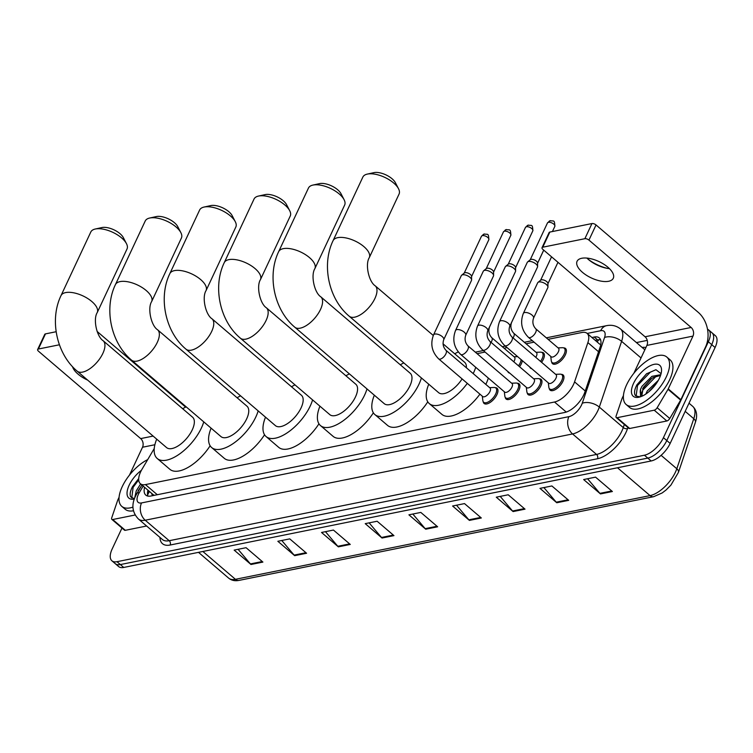 <?xml version="1.0" encoding="UTF-8"?>
<svg xmlns="http://www.w3.org/2000/svg" width="753" height="753" viewBox="0 0 753 753"><rect width="100%" height="100%" fill="white"/><g stroke="black" fill="none" stroke-linecap="round" stroke-linejoin="round"><path stroke-width="1.13" d="M522.337 360.649A9.996 4.65 130.5 0 1 521.368 363.69A9.996 4.65 130.5 0 1 519.551 366.72M541.727 352.348A9.996 4.65 130.5 0 1 543.515 352.931A9.996 4.65 130.5 0 1 543.374 359.247A9.996 4.65 130.5 0 1 541.558 362.278M563.733 347.905A9.996 4.65 130.5 0 1 565.522 348.488A9.996 4.65 130.5 0 1 565.371 354.804A9.996 4.65 130.5 0 1 558.877 362.466A9.996 4.65 130.5 0 1 552.523 363.69A9.996 4.65 130.5 0 1 551.676 362.005M495.295 387.682A9.996 4.65 130.5 0 1 497.084 388.266A9.996 4.65 130.5 0 1 496.942 394.581A9.996 4.65 130.5 0 1 490.438 402.243A9.996 4.65 130.5 0 1 484.085 403.457A9.996 4.65 130.5 0 1 483.238 401.782M517.292 383.239A9.996 4.65 130.5 0 1 519.081 383.823A9.996 4.65 130.5 0 1 518.939 390.139A9.996 4.65 130.5 0 1 512.445 397.8A9.996 4.65 130.5 0 1 506.091 399.015A9.996 4.65 130.5 0 1 505.244 397.339M539.299 378.797A9.996 4.65 130.5 0 1 541.087 379.38A9.996 4.65 130.5 0 1 540.946 385.696A9.996 4.65 130.5 0 1 534.442 393.358A9.996 4.65 130.5 0 1 528.088 394.572A9.996 4.65 130.5 0 1 527.241 392.897M561.296 374.354A9.996 4.65 130.5 0 1 563.084 374.938A9.996 4.65 130.5 0 1 562.943 381.253A9.996 4.65 130.5 0 1 556.448 388.915A9.996 4.65 130.5 0 1 550.095 390.139A9.996 4.65 130.5 0 1 549.248 388.454M154.224 448.562L142.044 469.194A18.75 8.716 -49.5 0 0 140.632 471.858A18.75 8.716 -49.5 0 0 140.369 483.699A18.75 8.716 -49.5 0 0 145.451 484.593L554.509 402.017A18.75 8.716 -49.5 0 0 574.567 381.875L587.877 342.624A18.75 8.716 -49.5 0 0 587.095 333.372A18.75 8.716 -49.5 0 0 582.013 332.478L548.071 339.33M151.795 493.479A6.25 2.908 -49.5 0 0 154.054 495.276L154.261 495.239A18.75 8.716 130.5 0 1 152.981 494.486L140.369 483.699M534.075 342.154L526.074 343.773M507.08 347.604L504.068 348.215M485.083 352.046L477.082 353.665M509.706 373.102A9.996 4.65 130.5 0 1 508.52 372.566A9.996 4.65 130.5 0 1 507.804 371.483M531.703 368.659A9.996 4.65 130.5 0 1 530.517 368.123A9.996 4.65 130.5 0 1 529.811 367.04M144.595 487.313A18.75 8.716 -49.5 0 0 145.809 495.116A18.75 8.716 -49.5 0 0 150.901 496.011L564.731 412.475A18.75 8.716 -49.5 0 0 584.789 392.332L600.094 347.189A18.75 8.716 -49.5 0 0 599.313 337.937A18.75 8.716 -49.5 0 0 594.23 337.043L591.933 337.513M147.889 496.095A18.75 8.716 130.5 0 1 147.955 490.194M707.519 329.249A18.75 8.716 130.5 0 1 708.62 329.927A18.75 8.716 130.5 0 1 708.357 341.768L663.431 437.672A18.75 8.716 130.5 0 1 644.417 455.217L116.997 561.7A18.75 8.716 130.5 0 1 111.915 560.806A18.75 8.716 130.5 0 1 112.178 548.956L121.986 528.032M636.426 342.577L647.251 340.394M708.62 329.927L715.35 335.678A18.75 8.716 130.5 0 1 715.086 347.519L670.161 443.423A18.75 8.716 130.5 0 1 651.147 460.968L123.727 567.451L120.367 564.571A18.75 8.716 130.5 0 1 115.275 563.677A18.75 8.716 130.5 0 0 120.367 564.571L647.787 458.097L120.367 564.571L116.997 561.7M670.161 443.423L666.791 440.552A18.75 8.716 130.5 0 1 647.787 458.097A18.75 8.716 130.5 0 0 666.791 440.552L711.717 344.639L666.791 440.552L663.431 437.672M711.99 332.798A18.75 8.716 130.5 0 1 711.717 344.639A18.75 8.716 130.5 0 0 711.99 332.798M595.303 340.384L597.59 339.923A18.75 8.716 130.5 0 1 600.602 339.848M612.387 491.521L595.567 477.138L583.65 479.548L600.48 493.93L612.387 491.521M587.575 478.757L599.915 493.366A4.998 3.803 78.6 0 0 600.48 493.93M568.703 500.34L551.883 485.958L539.967 488.368L556.787 502.75L568.703 500.34M543.892 487.577L556.232 502.185A4.998 3.803 78.6 0 0 556.787 502.75M525.02 509.16L508.2 494.777L496.283 497.187L513.104 511.569L525.02 509.16M500.208 496.396L512.548 511.005A4.998 3.803 78.6 0 0 513.104 511.569M481.327 517.979L464.507 503.597L452.591 506.007L469.411 520.389L481.327 517.979M456.516 505.216L468.855 519.824A4.998 3.803 78.6 0 0 469.411 520.389M262.891 562.077L246.071 547.695L234.155 550.104L250.975 564.486L262.891 562.077M238.08 549.314L250.42 563.922A4.998 3.803 78.6 0 0 250.975 564.486M306.584 553.257L289.764 538.875L277.848 541.285L294.668 555.667L306.584 553.257M281.773 540.494L294.112 555.102A4.998 3.803 78.6 0 0 294.668 555.667M350.267 544.438L333.447 530.056L321.531 532.465L338.351 546.847L350.267 544.438M325.456 531.674L337.796 546.283A4.998 3.803 78.6 0 0 338.351 546.847M393.951 535.618L377.131 521.236L365.224 523.646L382.044 538.028L393.951 535.618M369.139 522.855L381.489 537.463A4.998 3.803 78.6 0 0 382.044 538.028M437.644 526.799L420.823 512.417L408.907 514.826L425.727 529.208L437.644 526.799M412.832 514.035L425.172 528.644A4.998 3.803 78.6 0 0 425.727 529.208M123.727 567.451A18.75 8.716 130.5 0 1 118.635 566.557L111.915 560.806M132.952 507.117A31.24 14.523 130.5 0 1 121.788 506.364A31.24 14.523 130.5 0 1 122.24 486.626A31.24 14.523 130.5 0 1 147.72 459.594M133.432 510.769A31.24 14.523 130.5 0 1 125.158 509.235L121.788 506.364M134.298 499.088A20.369 9.469 130.5 0 1 129.149 485.224A20.369 9.469 130.5 0 1 141.413 470.305M138.703 478.56L132.5 486.702M141.752 485.318L137.3 492.848M140.632 483.934L136.265 490.862A14.119 6.561 130.5 0 0 136.029 495.098M132.641 486.419C130.26 490.89 129.582 494.354 130.627 496.792L134.401 498.797M134.618 498.213L136.265 490.862M141.046 486.513L138.157 490.692M138.703 478.635L132.434 486.824M138.703 479.877L133.13 487.323L131.747 497.978M72.542 366.702A19.992 9.036 -154.9 0 0 87.63 380.096M135.107 515.005L112.705 519.523L125.318 530.31A3.125 1.45 130.5 0 1 124.471 530.159L111.858 519.372A3.125 1.45 -49.5 0 0 112.705 519.523M146.609 526.008L125.318 530.31M37.65 349.496L44.747 334.36A3.125 1.412 25.1 0 1 45.472 333.88L38.375 349.025A3.125 1.412 -154.9 0 0 37.65 349.496A3.125 1.412 -154.9 0 0 38.497 351.227L140.679 438.594A6.25 4.753 -101.4 0 1 142.524 447.235L129.469 475.105M56.155 331.725L45.472 333.88M185.624 407.119L97.118 331.452M59.412 344.78L38.375 349.025M119.059 497.319L117.797 500.011A3.125 1.45 -49.5 0 0 117.619 500.444L111.726 517.829A3.125 1.45 -49.5 0 0 111.858 519.372M101.74 227.594A13.752 6.212 25.1 0 1 101.881 227.566A13.752 6.212 25.1 0 1 102.022 227.528A13.752 6.212 25.1 0 1 123.341 237.619L126.466 243.652A19.992 9.036 -154.9 0 0 95.452 228.987A19.992 9.036 -154.9 0 0 95.245 229.025A19.992 9.036 -154.9 0 0 90.802 232.009L61.012 295.609A19.992 9.036 25.1 0 1 65.662 292.588A19.992 9.036 25.1 0 1 87.715 298.508A19.992 9.036 25.1 0 1 97.231 312.57L127.022 248.97A19.992 9.036 -154.9 0 0 126.466 243.652M103.161 340.751A19.992 9.3 -49.5 0 1 102.869 353.383A19.992 9.3 -49.5 0 1 82.595 372.095A19.992 9.3 -49.5 0 1 77.173 371.144L166.573 447.583A19.992 9.3 -49.5 0 0 179.28 445.155A19.992 9.3 -49.5 0 0 192.279 429.822A19.992 9.3 -49.5 0 0 192.561 417.181L103.161 340.751C96.732 336.657 92.939 319.263 97.231 312.57M203.762 421.878A34.365 15.973 130.5 0 1 201.409 427.977A34.365 15.973 130.5 0 1 179.073 454.332A34.365 15.973 130.5 0 1 157.236 458.502A34.365 15.973 130.5 0 1 156.699 439.14M210.134 445.757A34.365 15.973 130.5 0 1 169.849 469.288L157.236 458.502M182.687 408.738A34.365 15.973 130.5 0 1 186.179 406.846M156.144 216.61A13.752 6.212 25.1 0 1 156.285 216.582A13.752 6.212 25.1 0 1 156.436 216.544A13.752 6.212 25.1 0 1 177.755 226.634L180.871 232.668A19.992 9.036 -154.9 0 0 149.866 218.003A19.992 9.036 -154.9 0 0 149.649 218.041A19.992 9.036 -154.9 0 0 145.216 221.024L115.425 284.625A19.992 9.036 25.1 0 1 120.075 281.603A19.992 9.036 25.1 0 1 142.119 287.524A19.992 9.036 25.1 0 1 151.635 301.586L181.426 237.986A19.992 9.036 -154.9 0 0 180.871 232.668M157.565 329.767A19.992 9.3 -49.5 0 1 157.283 342.399A19.992 9.3 -49.5 0 1 137.008 361.111A19.992 9.3 -49.5 0 1 131.577 360.16L220.977 436.599A19.992 9.3 -49.5 0 0 233.684 434.17A19.992 9.3 -49.5 0 0 246.683 418.837A19.992 9.3 -49.5 0 0 246.975 406.196L157.565 329.767C151.137 325.673 147.353 308.278 151.635 301.586M258.175 410.893A34.365 15.973 130.5 0 1 255.822 416.993A34.365 15.973 130.5 0 1 233.477 443.348A34.365 15.973 130.5 0 1 211.64 447.517A34.365 15.973 130.5 0 1 211.104 428.156M264.538 434.773A34.365 15.973 130.5 0 1 224.262 458.304L211.64 447.517M237.091 397.753A34.365 15.973 130.5 0 1 240.593 395.862M210.558 205.625A13.752 6.212 25.1 0 1 210.699 205.597A13.752 6.212 25.1 0 1 210.84 205.56A13.752 6.212 25.1 0 1 232.169 215.65L235.284 221.683A19.992 9.036 -154.9 0 0 204.279 207.019A19.992 9.036 -154.9 0 0 204.063 207.056A19.992 9.036 -154.9 0 0 199.62 210.04L169.83 273.64A19.992 9.036 25.1 0 1 174.48 270.619A19.992 9.036 25.1 0 1 196.533 276.539A19.992 9.036 25.1 0 1 206.049 290.602L235.84 227.001A19.992 9.036 -154.9 0 0 235.284 221.683M211.979 318.783A19.992 9.3 -49.5 0 1 211.697 331.414A19.992 9.3 -49.5 0 1 191.422 350.126A19.992 9.3 -49.5 0 1 185.991 349.176L275.391 425.614A19.992 9.3 -49.5 0 0 288.098 423.186A19.992 9.3 -49.5 0 0 301.096 407.853A19.992 9.3 -49.5 0 0 301.379 395.212L211.979 318.783C205.55 314.688 201.766 297.294 206.049 290.602M312.589 399.909A34.365 15.973 130.5 0 1 310.227 406.008A34.365 15.973 130.5 0 1 287.891 432.363A34.365 15.973 130.5 0 1 266.054 436.533A34.365 15.973 130.5 0 1 265.517 417.171M318.952 423.788A34.365 15.973 130.5 0 1 278.666 447.32L266.054 436.533M291.505 386.769A34.365 15.973 130.5 0 1 295.007 384.877M264.962 194.641A13.752 6.212 25.1 0 1 265.112 194.613A13.752 6.212 25.1 0 1 265.254 194.575A13.752 6.212 25.1 0 1 286.573 204.665L289.698 210.699A19.992 9.036 -154.9 0 0 258.684 196.034A19.992 9.036 -154.9 0 0 258.477 196.072A19.992 9.036 -154.9 0 0 254.034 199.056L224.243 262.656A19.992 9.036 25.1 0 1 228.893 259.634A19.992 9.036 25.1 0 1 250.937 265.555A19.992 9.036 25.1 0 1 260.453 279.617L290.253 216.017A19.992 9.036 -154.9 0 0 289.698 210.699M266.393 307.798A19.992 9.3 -49.5 0 1 266.101 320.43A19.992 9.3 -49.5 0 1 245.826 339.142A19.992 9.3 -49.5 0 1 240.395 338.191L329.805 414.63A19.992 9.3 -49.5 0 0 342.511 412.202A19.992 9.3 -49.5 0 0 355.501 396.869A19.992 9.3 -49.5 0 0 355.793 384.228L266.393 307.798C259.964 303.704 256.171 286.309 260.453 279.617M366.993 388.925A34.365 15.973 130.5 0 1 364.64 395.024A34.365 15.973 130.5 0 1 342.304 421.379A34.365 15.973 130.5 0 1 320.458 425.549A34.365 15.973 130.5 0 1 319.921 406.187M373.366 412.804A34.365 15.973 130.5 0 1 333.08 436.335L320.458 425.549M345.919 375.785A34.365 15.973 130.5 0 1 349.411 373.893M319.376 183.657A13.752 6.212 25.1 0 1 319.517 183.628A13.752 6.212 25.1 0 1 319.667 183.591A13.752 6.212 25.1 0 1 340.987 193.681L344.102 199.714A19.992 9.036 -154.9 0 0 313.097 185.05A19.992 9.036 -154.9 0 0 312.881 185.087A19.992 9.036 -154.9 0 0 308.448 188.071L278.648 251.671A19.992 9.036 25.1 0 1 283.307 248.65A19.992 9.036 25.1 0 1 305.351 254.57A19.992 9.036 25.1 0 1 314.867 268.633L344.658 205.032A19.992 9.036 -154.9 0 0 344.102 199.714M320.797 296.814A19.992 9.3 -49.5 0 1 320.514 309.445A19.992 9.3 -49.5 0 1 300.24 328.157A19.992 9.3 -49.5 0 1 294.809 327.207L384.209 403.646A19.992 9.3 -49.5 0 0 396.916 401.217A19.992 9.3 -49.5 0 0 409.914 385.884A19.992 9.3 -49.5 0 0 410.197 373.243L320.797 296.814C314.368 292.719 310.584 275.325 314.867 268.633M421.407 377.94A34.365 15.973 130.5 0 1 419.054 384.039A34.365 15.973 130.5 0 1 396.709 410.394A34.365 15.973 130.5 0 1 374.872 414.564A34.365 15.973 130.5 0 1 374.335 395.203M427.77 401.82A34.365 15.973 130.5 0 1 387.484 425.351L374.872 414.564M400.323 364.8A34.365 15.973 130.5 0 1 403.824 362.908M373.789 172.672A13.752 6.212 25.1 0 1 373.93 172.644A13.752 6.212 25.1 0 1 374.072 172.606A13.752 6.212 25.1 0 1 395.391 182.697L398.516 188.73A19.992 9.036 -154.9 0 0 367.502 174.065A19.992 9.036 -154.9 0 0 367.295 174.103A19.992 9.036 -154.9 0 0 362.852 177.087L333.061 240.687A19.992 9.036 25.1 0 1 337.711 237.666A19.992 9.036 25.1 0 1 359.765 243.586A19.992 9.036 25.1 0 1 369.281 257.648L399.071 194.048A19.992 9.036 -154.9 0 0 398.516 188.73M433.286 335.48L375.21 285.829A19.992 9.3 -49.5 0 1 374.919 298.461A19.992 9.3 -49.5 0 1 354.644 317.173A19.992 9.3 -49.5 0 1 349.223 316.222L438.623 392.661A19.992 9.3 -49.5 0 0 462.097 378.91M475.717 367.295A34.365 15.973 130.5 0 1 473.458 373.055A34.365 15.973 130.5 0 1 473.204 373.601M467.302 383.352A34.365 15.973 130.5 0 1 429.285 403.58A34.365 15.973 130.5 0 1 428.749 384.218M488.33 378.081A34.365 15.973 130.5 0 1 486.08 383.842A34.365 15.973 130.5 0 1 485.817 384.388M479.915 394.139A34.365 15.973 130.5 0 1 441.898 414.366L429.285 403.58M466.38 367.765A19.992 9.3 -49.5 0 0 464.61 362.259L443.037 343.81M454.737 353.816A34.365 15.973 130.5 0 1 458.257 351.915M445.964 350.314L490.034 387.993A5.619 2.617 130.5 0 1 489.949 391.541A5.619 2.617 130.5 0 1 486.297 395.852A5.619 2.617 130.5 0 1 482.72 396.539L438.651 358.861A5.619 2.617 130.5 0 0 440.411 359.077A5.619 2.617 130.5 0 0 445.88 353.863A5.619 2.617 130.5 0 0 445.964 350.314C443.159 347.255 442.416 343.716 443.724 339.688L471.482 280.427A5.619 2.541 25.1 0 0 471.594 279.89A5.619 2.541 25.1 0 0 469.957 277.32A5.619 2.541 25.1 0 0 462.606 274.807A5.619 2.541 25.1 0 0 461.636 275.221A5.619 2.541 25.1 0 0 461.297 275.654L433.53 334.916A5.619 2.541 25.1 0 1 434.839 334.068A5.619 2.541 25.1 0 1 435.074 334.021A5.619 2.541 25.1 0 1 441.183 335.819A5.619 2.541 25.1 0 1 443.724 339.688M489.629 387.644L494.034 387.475A9.375 4.358 130.5 0 1 495.832 388.021A9.375 4.358 130.5 0 1 495.7 393.941A9.375 4.358 130.5 0 1 489.61 401.123A9.375 4.358 130.5 0 1 483.652 402.262A9.375 4.358 130.5 0 1 482.842 400.577L482.315 396.191M461.636 275.221L464.375 272.981A4.066 1.835 25.1 0 1 465.072 272.68A4.066 1.835 25.1 0 1 470.39 274.497A4.066 1.835 25.1 0 1 471.566 276.351L471.594 279.89M467.961 345.872L512.04 383.55A5.619 2.617 130.5 0 1 511.955 387.098A5.619 2.617 130.5 0 1 508.303 391.419A5.619 2.617 130.5 0 1 504.726 392.097L460.657 354.418A5.619 2.617 130.5 0 0 462.408 354.635A5.619 2.617 130.5 0 0 467.886 349.42A5.619 2.617 130.5 0 0 467.961 345.872C465.166 342.813 464.413 339.274 465.721 335.245L493.479 275.984A5.619 2.541 25.1 0 0 493.591 275.447A5.619 2.541 25.1 0 0 491.963 272.878A5.619 2.541 25.1 0 0 484.603 270.365A5.619 2.541 25.1 0 0 483.642 270.779A5.619 2.541 25.1 0 0 483.294 271.212L455.537 330.473A5.619 2.541 25.1 0 1 456.845 329.626A5.619 2.541 25.1 0 1 457.08 329.588A5.619 2.541 25.1 0 1 463.189 331.376A5.619 2.541 25.1 0 1 465.721 335.245M511.626 383.202L516.04 383.032A9.375 4.358 130.5 0 1 517.838 383.578A9.375 4.358 130.5 0 1 517.706 389.499A9.375 4.358 130.5 0 1 511.607 396.69A9.375 4.358 130.5 0 1 505.658 397.829A9.375 4.358 130.5 0 1 504.839 396.134L504.322 391.748M483.642 270.779L486.372 268.539A4.066 1.835 25.1 0 1 487.078 268.237A4.066 1.835 25.1 0 1 492.387 270.054A4.066 1.835 25.1 0 1 493.563 271.908L493.591 275.447M489.968 341.429L534.037 379.107A5.619 2.617 130.5 0 1 533.962 382.656A5.619 2.617 130.5 0 1 530.3 386.976A5.619 2.617 130.5 0 1 526.733 387.654L482.654 349.976A5.619 2.617 130.5 0 0 484.414 350.192A5.619 2.617 130.5 0 0 489.883 344.978A5.619 2.617 130.5 0 0 489.968 341.429C487.163 338.37 486.419 334.831 487.728 330.802L515.485 271.541A5.619 2.541 25.1 0 0 515.598 271.005A5.619 2.541 25.1 0 0 513.97 268.435A5.619 2.541 25.1 0 0 506.609 265.922A5.619 2.541 25.1 0 0 505.64 266.336A5.619 2.541 25.1 0 0 505.301 266.769L477.543 326.03A5.619 2.541 25.1 0 1 478.852 325.183A5.619 2.541 25.1 0 1 479.077 325.145A5.619 2.541 25.1 0 1 485.196 326.943A5.619 2.541 25.1 0 1 487.728 330.802M533.632 378.759L538.047 378.599A9.375 4.358 130.5 0 1 539.835 379.136A9.375 4.358 130.5 0 1 539.703 385.056A9.375 4.358 130.5 0 1 533.613 392.247A9.375 4.358 130.5 0 1 527.655 393.386A9.375 4.358 130.5 0 1 526.846 391.692L526.319 387.306M505.64 266.336L508.379 264.096A4.066 1.835 25.1 0 1 509.075 263.795A4.066 1.835 25.1 0 1 514.393 265.611A4.066 1.835 25.1 0 1 515.57 267.466L515.598 271.005M511.974 336.986L556.043 374.665A5.619 2.617 130.5 0 1 555.959 378.222A5.619 2.617 130.5 0 1 552.307 382.533A5.619 2.617 130.5 0 1 548.73 383.211L504.661 345.533A5.619 2.617 130.5 0 0 506.421 345.749A5.619 2.617 130.5 0 0 511.889 340.535A5.619 2.617 130.5 0 0 511.974 336.986C509.169 333.927 508.416 330.388 509.725 326.36L537.482 267.099A5.619 2.541 25.1 0 0 537.595 266.562A5.619 2.541 25.1 0 0 535.967 263.992A5.619 2.541 25.1 0 0 528.606 261.479A5.619 2.541 25.1 0 0 527.646 261.903A5.619 2.541 25.1 0 0 527.298 262.326L499.54 321.587A5.619 2.541 25.1 0 1 500.849 320.74A5.619 2.541 25.1 0 1 501.084 320.703A5.619 2.541 25.1 0 1 507.193 322.5A5.619 2.541 25.1 0 1 509.725 326.36M555.629 374.316L560.044 374.156A9.375 4.358 130.5 0 1 561.842 374.693A9.375 4.358 130.5 0 1 561.71 380.613A9.375 4.358 130.5 0 1 555.61 387.804A9.375 4.358 130.5 0 1 549.662 388.943A9.375 4.358 130.5 0 1 548.843 387.249L548.325 382.863M527.646 261.903L530.385 259.653A4.066 1.835 25.1 0 1 531.081 259.352A4.066 1.835 25.1 0 1 536.39 261.169A4.066 1.835 25.1 0 1 537.567 263.023L537.595 266.562M489.601 326.802A5.619 2.541 25.1 0 1 489.516 327.056C488.208 331.085 488.951 334.624 491.756 337.683L514.468 357.101A5.619 2.617 130.5 0 1 514.384 360.649A5.619 2.617 130.5 0 1 513.762 361.769M503.926 296.211A5.619 2.541 25.1 0 1 503.842 296.475L489.516 327.056M521.104 359.595A9.375 4.358 130.5 0 1 520.135 363.05A9.375 4.358 130.5 0 1 518.488 365.807M511.598 322.359A5.619 2.541 25.1 0 1 511.513 322.613C510.205 326.642 510.958 330.181 513.762 333.24L536.465 352.658A5.619 2.617 130.5 0 1 536.39 356.207A5.619 2.617 130.5 0 1 535.769 357.327M525.933 291.769A5.619 2.541 25.1 0 1 525.848 292.032L511.513 322.613M536.061 352.31L540.475 352.15A9.375 4.358 130.5 0 1 542.264 352.686A9.375 4.358 130.5 0 1 542.132 358.607A9.375 4.358 130.5 0 1 540.485 361.374M535.76 328.797L558.472 348.215A5.619 2.617 130.5 0 1 558.387 351.773A5.619 2.617 130.5 0 1 554.735 356.084A5.619 2.617 130.5 0 1 551.158 356.762L528.455 337.353A5.619 2.617 130.5 0 0 530.206 337.56A5.619 2.617 130.5 0 0 535.684 332.355A5.619 2.617 130.5 0 0 535.76 328.797C532.955 325.738 532.211 322.199 533.519 318.18L547.845 287.59A5.619 2.541 25.1 0 0 547.958 287.044A5.619 2.541 25.1 0 0 546.33 284.483A5.619 2.541 25.1 0 0 538 282.384A5.619 2.541 25.1 0 0 537.661 282.817L523.335 313.408A5.619 2.541 25.1 0 1 524.869 312.514A5.619 2.541 25.1 0 1 532.004 315.065A5.619 2.541 25.1 0 1 533.519 318.18M558.058 347.867L562.472 347.707A9.375 4.358 130.5 0 1 564.27 348.244A9.375 4.358 130.5 0 1 564.138 354.164A9.375 4.358 130.5 0 1 558.048 361.355A9.375 4.358 130.5 0 1 552.09 362.494A9.375 4.358 130.5 0 1 551.281 360.8L550.754 356.414M538 282.384L540.739 280.135A4.066 1.835 25.1 0 1 541.435 279.834A4.066 1.835 25.1 0 1 546.753 281.65A4.066 1.835 25.1 0 1 547.93 283.505L547.958 287.044M588.262 259.343A25 11.295 -154.9 0 0 607.624 268.416M609.459 268.652A19.992 9.036 25.1 0 1 606.494 268.209A19.992 9.036 25.1 0 1 589.138 260.086A19.992 9.036 25.1 0 1 586.907 258.091M581.73 258.27A19.992 9.036 -154.9 0 0 577.071 261.291A19.992 9.036 -154.9 0 0 586.587 275.353A19.992 9.036 -154.9 0 0 608.64 281.274A19.992 9.036 -154.9 0 0 613.29 278.252A19.992 9.036 -154.9 0 0 603.774 264.19A19.992 9.036 -154.9 0 0 581.73 258.27M654.225 410.197A3.125 1.45 -49.5 0 0 657.162 407.721L668.015 389.329A3.125 1.45 -49.5 0 0 668.25 388.887L680.872 399.674A3.125 1.45 130.5 0 1 680.637 400.116L669.775 418.508A3.125 1.45 130.5 0 1 666.838 420.983L654.225 410.197L617.093 417.699L629.706 428.485A3.125 1.45 130.5 0 1 628.859 428.335L616.246 417.548A3.125 1.45 -49.5 0 0 617.093 417.699M666.838 420.983L629.706 428.485M680.872 399.674L705.589 346.898A25 19.032 78.6 0 0 698.229 312.326L596.047 224.959L588.95 240.094L691.132 327.47A6.25 4.753 -101.4 0 1 692.976 336.111L668.25 388.887M542.038 247.671L549.125 232.526A3.125 1.412 25.1 0 1 549.859 232.056L542.762 247.2A3.125 1.412 -154.9 0 0 542.038 247.671A3.125 1.412 -154.9 0 0 542.875 249.403L645.067 336.77A6.25 4.753 -101.4 0 1 646.902 345.411L633.847 373.281M588.95 240.094A3.125 1.412 -154.9 0 0 584.865 238.701L591.952 223.556L549.859 232.056M591.952 223.556A3.125 1.412 25.1 0 1 596.047 224.959M584.865 238.701L542.762 247.2M623.446 395.494L622.185 398.186A3.125 1.45 -49.5 0 0 622.006 398.619L616.114 416.004A3.125 1.45 -49.5 0 0 616.246 417.548M666.339 376.782A31.24 14.523 130.5 0 1 646.027 400.737A31.24 14.523 130.5 0 1 626.176 404.53A31.24 14.523 130.5 0 1 626.618 384.792A31.24 14.523 130.5 0 1 646.931 360.838A31.24 14.523 130.5 0 1 666.782 357.035A31.24 14.523 130.5 0 1 666.339 376.782M666.782 357.035L670.151 359.915A31.24 14.523 130.5 0 1 669.699 379.653A31.24 14.523 130.5 0 1 649.397 403.617A31.24 14.523 130.5 0 1 629.536 407.411L626.176 404.53M633.537 383.399A20.369 9.469 130.5 0 1 650.874 365.431A20.369 9.469 130.5 0 1 661.529 370.843A20.369 9.469 130.5 0 1 659.43 378.175A20.369 9.469 130.5 0 1 638.996 397.198A20.369 9.469 130.5 0 1 633.537 383.399M661.068 373.648L655.976 369.732L646.516 373.789L636.878 384.868M660.541 375.427L653.256 377.488L650.903 379.06L643.25 387.513L641.895 395.4M660.786 374.693L651.929 376.349L641.923 386.374L640.643 389.028A14.119 6.561 130.5 0 0 641.509 395.118A14.119 6.561 130.5 0 0 642.827 395.796M656.24 383.635L648.728 391.861M658.31 380.34L647.26 390.939L645.829 394.035M637.029 384.595C634.647 389.066 633.97 392.52 635.014 394.967L635.824 395.909L640.059 396.916M640.436 396.793L640.643 389.028M656.136 383.785L649.048 391.588M651.571 378.58L642.544 388.868M646.799 373.573L636.812 384.999M657.623 375.662L655.637 376.764L642.864 390.063L641.292 393.508M655.807 369.742L650.3 372.198L637.518 385.498L636.134 396.144M598.908 339.744A18.75 14.269 78.6 0 0 597.157 341.975M157.302 494.721L145.451 484.593M598.55 351.745L587.877 342.624M585.241 390.995L574.567 381.875M566.256 412.06L554.509 402.017M143.155 486.09L139.267 492.66A12.5 5.808 -49.5 0 0 138.326 494.439A12.5 5.808 -49.5 0 0 141.545 502.929L568.882 416.663A12.5 5.808 -49.5 0 0 581.551 404.963A12.5 5.808 -49.5 0 0 582.257 403.231L604.555 337.485A12.5 5.808 -49.5 0 0 600.64 330.727L587.18 333.447M644.85 349.797A25 11.615 -49.5 0 0 644.53 349.505L620.566 329.014A25 11.615 130.5 0 1 621.611 341.344L599.313 407.091A25 11.615 130.5 0 1 597.91 410.545A25 11.615 130.5 0 1 572.562 433.944L145.225 520.219A25 11.615 130.5 0 1 138.439 519.024L162.413 539.515A25 11.615 -49.5 0 0 169.199 540.71L596.536 454.436A25 11.615 -49.5 0 0 621.874 431.045A25 11.615 -49.5 0 0 623.277 427.582L624.331 424.466M627.889 427.506L627.541 428.551A28.115 13.074 130.5 0 1 597.449 458.756L170.112 545.031A3.125 2.381 78.6 0 0 169.199 540.71L145.225 520.219A12.5 9.516 -101.4 0 1 141.545 502.929M627.541 428.551A3.125 1.807 18.7 0 1 623.277 427.582L599.313 407.091A12.5 7.219 -161.3 0 0 582.257 403.231M170.112 545.031A28.115 13.074 130.5 0 1 159.965 537.426M642.083 347.415A28.115 13.074 130.5 0 1 645.905 347.547M644.417 455.217L651.147 460.968M708.357 341.768L715.086 347.519M568.882 416.663A12.5 9.516 -101.4 0 0 572.562 433.944L596.536 454.436A3.125 2.381 78.6 0 1 597.449 458.756M604.555 337.485A12.5 7.219 -161.3 0 1 621.611 341.344L641.029 357.957M600.64 330.727A12.5 9.516 -101.4 0 1 606.579 325.663L546.32 337.833M139.267 492.66A12.5 3.916 -149.4 0 0 136.924 493.497L141.922 485.036M147.513 492.933L148.736 490.852M597.59 339.923L594.23 337.043M695.377 422.386L678.397 472.423A6.25 3.605 -161.3 0 0 676.806 468.752L693.777 418.706A25 11.615 -49.5 0 0 692.732 406.375C696.77 410.234 697.655 415.571 695.377 422.386A6.25 3.605 -161.3 0 0 693.777 418.706L685.183 411.354M678.397 472.423L670.932 485.092L666.085 489.977L662.198 492.933L653.66 496.688A6.25 4.753 -101.4 0 1 650.055 495.606A25 11.615 -49.5 0 0 676.806 468.752L661.106 455.33M202.868 551.469L235.425 579.311A6.25 4.753 78.6 0 0 239.03 580.394C234.936 581.194 231.472 580.441 228.648 578.125A25 11.615 -49.5 0 0 235.425 579.311L650.055 495.606L617.498 467.764M437.004 526.253L425.172 528.644M393.32 535.072L381.489 537.463M349.627 543.892L337.796 546.283M305.944 552.711L294.112 555.102M262.26 561.531L250.42 563.922M480.696 517.433L468.855 519.824M524.38 508.614L512.548 511.005M568.063 499.794L556.232 502.185M611.756 490.975L599.915 493.366M153.123 436.081L140.679 438.594M154.873 444.741L142.524 447.235M488.838 239.689C488.546 232.432 487.662 234.908 484.358 233.985L481.478 236.244A4.066 1.835 25.1 0 1 482.428 235.623A4.066 1.835 25.1 0 1 486.909 236.828A4.066 1.835 25.1 0 1 488.838 239.689L471.566 276.558M484.358 233.985A4.066 3.097 78.6 0 0 482.428 235.623M510.845 235.247C510.553 227.999 509.659 230.465 506.355 229.543L503.484 231.802A4.066 1.835 25.1 0 1 504.425 231.19A4.066 1.835 25.1 0 1 508.906 232.385A4.066 1.835 25.1 0 1 510.845 235.247L493.573 272.115M506.355 229.543A4.066 3.097 78.6 0 0 504.425 231.19M532.842 230.804C532.559 223.556 531.665 226.022 528.361 225.1L525.49 227.359A4.066 1.835 25.1 0 1 526.432 226.747A4.066 1.835 25.1 0 1 530.912 227.943A4.066 1.835 25.1 0 1 532.842 230.804L515.57 267.673M528.361 225.1A4.066 3.097 78.6 0 0 526.432 226.747M554.848 226.361C554.556 219.114 553.671 221.58 550.358 220.657L547.487 222.916A4.066 1.835 25.1 0 1 548.429 222.304A4.066 1.835 25.1 0 1 552.909 223.5A4.066 1.835 25.1 0 1 554.848 226.361L552.42 231.538M550.358 220.657A4.066 3.097 78.6 0 0 548.429 222.304M491.756 337.683A5.619 2.617 130.5 0 1 491.681 341.241A5.619 2.617 130.5 0 1 491.06 342.361M521.274 255.512A4.066 1.835 25.1 0 1 521.198 255.728L515.57 267.748M513.762 333.24A5.619 2.617 130.5 0 1 513.678 336.798A5.619 2.617 130.5 0 1 513.057 337.918M543.271 251.069A4.066 1.835 25.1 0 1 543.205 251.286L537.576 263.305M691.132 327.47L645.067 336.77M692.976 336.111L646.902 345.411M680.637 400.116L668.015 389.329M657.162 407.721L669.775 418.508M149.395 491.398L147.597 494.966M599.774 344.215L587.095 333.372M136.924 493.497L135.427 496.331C131.276 504.952 132.283 512.511 138.439 519.024M620.566 329.014C616.462 325.738 611.803 324.628 606.579 325.663M532.324 340.657L524.323 342.276M505.329 346.107L502.317 346.709M483.322 350.55L475.322 352.159M653.66 496.688L239.03 580.394M692.732 406.375L689.004 403.184M228.648 578.125L198.51 552.354M77.173 371.144C56.579 354.004 49.303 319.78 61.012 295.609M101.881 227.566L95.245 229.025M131.577 360.16C110.992 343.02 103.707 308.796 115.425 284.625M156.285 216.582L149.649 218.041M185.991 349.176C165.396 332.035 158.121 297.811 169.83 273.64M210.699 205.597L204.063 207.056M240.395 338.191C219.81 321.051 212.534 286.827 224.243 262.656M265.112 194.613L258.477 196.072M294.809 327.207C274.224 310.067 266.939 275.843 278.648 251.671M319.517 183.628L312.881 185.087M349.223 316.222C328.628 299.082 321.352 264.858 333.061 240.687M375.21 285.829C368.782 281.735 364.998 264.341 369.281 257.648M373.93 172.644L367.295 174.103M433.53 334.916C430.142 344.008 431.855 351.99 438.651 358.861M483.652 402.262L485.723 404.041M495.832 388.021L497.902 389.79M481.478 236.244L464.206 273.113M455.537 330.473C452.148 339.565 453.852 347.547 460.657 354.418M505.658 397.829L507.729 399.598M517.838 383.578L519.909 385.348M503.484 231.802L486.212 268.67M477.543 326.03C474.155 335.123 475.858 343.104 482.654 349.976M527.655 393.386L529.726 395.156M539.835 379.136L541.906 380.905M525.49 227.359L508.219 264.228M499.54 321.587C496.152 330.68 497.855 338.662 504.661 345.533M549.662 388.943L551.733 390.713M543.713 250.118L537.576 263.23M561.842 374.693L563.912 376.462M547.487 222.916L530.216 259.785M514.054 356.753L517.622 356.621M521.198 255.728L521.387 255.258M542.264 352.686L544.334 354.456M543.205 251.286L543.393 250.815M523.335 313.408C519.947 322.5 521.65 330.482 528.455 337.353M552.09 362.494L554.161 364.264M557.964 262.298L547.93 283.721M564.27 348.244L566.341 350.013M551.563 256.82L540.579 280.276"/></g></svg>
